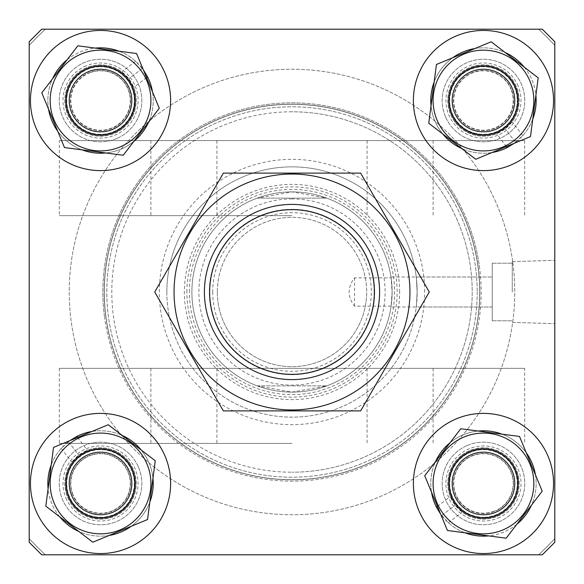 <?xml version="1.0" encoding="UTF-8"?>
<svg xmlns="http://www.w3.org/2000/svg" width="584" height="584" viewBox="0 0 584 584"><rect width="100%" height="100%" fill="white"/><g stroke="black" fill="none" stroke-linecap="round" stroke-linejoin="round"><path stroke-width="0.44" stroke-dasharray="2.92 2.19" d="M100.528 448.432A35.04 35.04 0 0 1 135.568 483.472A35.04 35.04 0 0 1 100.528 518.512A35.04 35.04 0 0 1 65.488 483.472A35.04 35.04 0 0 1 100.528 448.432A35.04 35.04 0 0 1 135.568 483.472A35.04 35.04 0 0 1 100.528 518.512A35.04 35.04 0 0 1 65.488 483.472A35.04 35.04 0 0 1 100.528 448.432M483.472 448.432A35.04 35.04 0 0 1 518.512 483.472A35.04 35.04 0 0 1 483.472 518.512A35.04 35.04 0 0 1 448.432 483.472A35.04 35.04 0 0 1 483.472 448.432A35.04 35.04 0 0 1 518.512 483.472A35.04 35.04 0 0 1 483.472 518.512A35.04 35.04 0 0 1 448.432 483.472A35.04 35.04 0 0 1 483.472 448.432M483.472 65.488A35.04 35.04 0 0 1 518.512 100.528A35.04 35.04 0 0 1 483.472 135.568A35.04 35.04 0 0 1 448.432 100.528A35.04 35.04 0 0 1 483.472 65.488A35.04 35.04 0 0 1 518.512 100.528A35.04 35.04 0 0 1 483.472 135.568A35.04 35.04 0 0 1 448.432 100.528A35.04 35.04 0 0 1 483.472 65.488M100.528 65.488A35.04 35.04 0 0 1 135.568 100.528A35.04 35.04 0 0 1 100.528 135.568A35.04 35.04 0 0 1 65.488 100.528A35.04 35.04 0 0 1 100.528 65.488A35.04 35.04 0 0 1 135.568 100.528A35.04 35.04 0 0 1 100.528 135.568A35.04 35.04 0 0 1 65.488 100.528A35.04 35.04 0 0 1 100.528 65.488M292 191.888A100.112 100.112 0 0 1 392.112 292A100.112 100.112 0 0 1 292 392.112A100.112 100.112 0 0 1 191.888 292A100.112 100.112 0 0 1 292 191.888A100.112 100.112 0 0 1 392.112 292A100.112 100.112 0 0 1 292 392.112A100.112 100.112 0 0 1 191.888 292A100.112 100.112 0 0 1 292 191.888L326.836 198.144A100.112 100.112 0 0 1 326.836 385.856L257.164 385.856A100.112 100.112 0 0 1 257.164 198.144L326.836 198.144L257.164 198.144L292 191.888A100.112 100.112 0 0 1 392.112 292A100.112 100.112 0 0 1 292 392.112A100.112 100.112 0 0 1 191.888 292A100.112 100.112 0 0 1 292 191.888M542.288 29.2L41.712 29.2L29.2 41.712L29.2 542.288L41.712 554.8L542.288 554.8L554.8 542.288L554.8 41.712L542.288 29.2L554.8 41.712L542.288 29.2L41.712 29.2L29.2 41.712L29.2 542.288L41.712 554.8L542.288 554.8L554.8 542.288L554.8 41.712L554.8 542.288L542.288 554.8L41.712 554.8L29.2 542.288L29.2 41.712L41.712 29.2L542.288 29.2M399.624 292A107.624 107.624 0 0 0 292 184.376A107.624 107.624 0 0 0 184.376 292A107.624 107.624 0 0 0 292 399.624A107.624 107.624 0 0 0 399.624 292M416.239 276.984L492.232 276.984L390.981 276.984L391.105 277.845A100.112 100.112 0 0 0 284.904 192.136A100.112 100.112 0 0 0 191.888 292A100.112 100.112 0 0 1 292 191.888A100.112 100.112 0 0 1 392.112 292A100.112 100.112 0 0 0 292 191.888A100.112 100.112 0 0 0 191.888 292A100.112 100.112 0 0 0 292 392.112A100.112 100.112 0 0 0 392.112 292A100.112 100.112 0 0 1 292 392.112A100.112 100.112 0 0 1 191.888 292A100.112 100.112 0 0 0 292 392.112A100.112 100.112 0 0 0 392.112 292A100.112 100.112 0 0 0 292 191.888A100.112 100.112 0 0 0 191.888 292A100.112 100.112 0 0 0 284.904 391.864A100.112 100.112 0 0 0 391.105 306.155L392.112 292L391.105 277.845L354.568 277.845C347.37 287.335 347.37 296.774 354.568 306.155L391.105 306.155L390.981 307.016L492.232 307.016L492.232 263.202L492.232 320.798L492.232 263.202L492.232 307.016L416.239 307.016M424.648 292A132.648 132.648 0 0 0 292 159.352A132.648 132.648 0 0 0 159.352 292A132.648 132.648 0 0 0 292 424.648A132.648 132.648 0 0 0 424.648 292M166.856 292A125.144 125.144 0 0 1 292 166.856A125.144 125.144 0 0 1 417.144 292C416.158 272.626 416.158 272.626 417.144 292C416.158 272.626 416.158 272.626 417.144 292C416.158 311.374 416.158 311.374 417.144 292C416.158 311.374 416.158 311.374 417.144 292A125.144 125.144 0 0 1 292 417.144A125.144 125.144 0 0 1 166.856 292A125.144 125.144 0 0 1 292 166.856A125.144 125.144 0 0 1 417.144 292A125.144 125.144 0 0 1 292 417.144A125.144 125.144 0 0 1 166.856 292M189.384 292A102.616 102.616 0 0 1 292 189.384A102.616 102.616 0 0 1 394.616 292A102.616 102.616 0 0 1 292 394.616A102.616 102.616 0 0 1 189.384 292M104.288 292A187.712 187.712 0 0 0 292 479.712A187.712 187.712 0 0 0 479.712 292A187.712 187.712 0 0 1 292 479.712A187.712 187.712 0 0 1 104.288 292A187.712 187.712 0 0 1 292 104.288A187.712 187.712 0 0 1 479.712 292A187.712 187.712 0 0 0 292 104.288A187.712 187.712 0 0 0 104.288 292A187.712 187.712 0 0 0 292 479.712A187.712 187.712 0 0 0 479.712 292A187.712 187.712 0 0 1 292 479.712A187.712 187.712 0 0 1 104.288 292A187.712 187.712 0 0 1 292 104.288A187.712 187.712 0 0 1 479.712 292A187.712 187.712 0 0 0 292 104.288A187.712 187.712 0 0 0 104.288 292A187.712 187.712 0 0 1 292 104.288A187.712 187.712 0 0 1 479.712 292A187.712 187.712 0 0 0 292 104.288A187.712 187.712 0 0 0 104.288 292M135.568 483.472A35.04 35.04 0 0 0 100.528 448.432A35.04 35.04 0 0 0 65.488 483.472A35.04 35.04 0 0 1 100.528 448.432A35.04 35.04 0 0 1 135.568 483.472A35.04 35.04 0 0 1 100.528 518.512A35.04 35.04 0 0 1 65.488 483.472A35.04 35.04 0 0 0 100.528 518.512A35.04 35.04 0 0 0 135.568 483.472A35.04 35.04 0 0 0 100.528 448.432A35.04 35.04 0 0 0 65.488 483.472A35.04 35.04 0 0 1 100.528 448.432A35.04 35.04 0 0 1 135.568 483.472A35.04 35.04 0 0 1 100.528 518.512A35.04 35.04 0 0 1 65.488 483.472A35.04 35.04 0 0 0 100.528 518.512A35.04 35.04 0 0 0 135.568 483.472M135.568 100.528A35.04 35.04 0 0 0 100.528 65.488A35.04 35.04 0 0 0 65.488 100.528A35.04 35.04 0 0 1 100.528 65.488A35.04 35.04 0 0 1 135.568 100.528A35.04 35.04 0 0 1 100.528 135.568A35.04 35.04 0 0 1 65.488 100.528A35.04 35.04 0 0 0 100.528 135.568A35.04 35.04 0 0 0 135.568 100.528A35.04 35.04 0 0 0 100.528 65.488A35.04 35.04 0 0 0 65.488 100.528A35.04 35.04 0 0 1 100.528 65.488A35.04 35.04 0 0 1 135.568 100.528A35.04 35.04 0 0 1 100.528 135.568A35.04 35.04 0 0 1 65.488 100.528A35.04 35.04 0 0 0 100.528 135.568A35.04 35.04 0 0 0 135.568 100.528M518.512 100.528A35.04 35.04 0 0 0 483.472 65.488A35.04 35.04 0 0 0 448.432 100.528A35.04 35.04 0 0 1 483.472 65.488A35.04 35.04 0 0 1 518.512 100.528A35.04 35.04 0 0 1 483.472 135.568A35.04 35.04 0 0 1 448.432 100.528A35.04 35.04 0 0 0 483.472 135.568A35.04 35.04 0 0 0 518.512 100.528A35.04 35.04 0 0 0 483.472 65.488A35.04 35.04 0 0 0 448.432 100.528A35.04 35.04 0 0 1 483.472 65.488A35.04 35.04 0 0 1 518.512 100.528A35.04 35.04 0 0 1 483.472 135.568A35.04 35.04 0 0 1 448.432 100.528A35.04 35.04 0 0 0 483.472 135.568A35.04 35.04 0 0 0 518.512 100.528M518.512 483.472A35.04 35.04 0 0 0 483.472 448.432A35.04 35.04 0 0 0 448.432 483.472A35.04 35.04 0 0 1 483.472 448.432A35.04 35.04 0 0 1 518.512 483.472A35.04 35.04 0 0 1 483.472 518.512A35.04 35.04 0 0 1 448.432 483.472A35.04 35.04 0 0 0 483.472 518.512A35.04 35.04 0 0 0 518.512 483.472A35.04 35.04 0 0 0 483.472 448.432A35.04 35.04 0 0 0 448.432 483.472A35.04 35.04 0 0 1 483.472 448.432A35.04 35.04 0 0 1 518.512 483.472A35.04 35.04 0 0 1 483.472 518.512A35.04 35.04 0 0 1 448.432 483.472A35.04 35.04 0 0 0 483.472 518.512A35.04 35.04 0 0 0 518.512 483.472M554.8 292L554.8 260.347L554.8 292M512.248 292L512.248 261.617L512.248 292M554.8 538.645L554.8 45.355A360.408 360.408 0 0 0 538.645 29.2L45.355 29.2A360.408 360.408 0 0 0 29.2 45.355L29.2 538.645A360.408 360.408 0 0 0 45.355 554.8L538.645 554.8A360.408 360.408 0 0 0 554.8 538.645L554.8 45.355A360.408 360.408 0 0 0 538.645 29.2L45.355 29.2A360.408 360.408 0 0 0 29.2 45.355L29.2 538.645A360.408 360.408 0 0 0 45.355 554.8L538.645 554.8A360.408 360.408 0 0 0 554.8 538.645A360.408 360.408 0 0 1 538.645 554.8L45.355 554.8A360.408 360.408 0 0 1 29.2 538.645L29.2 45.355A360.408 360.408 0 0 1 45.355 29.2L538.645 29.2A360.408 360.408 0 0 1 554.8 45.355L554.8 538.645L554.8 45.355A360.408 360.408 0 0 0 538.645 29.2L45.355 29.2A360.408 360.408 0 0 0 29.2 45.355L29.2 538.645A360.408 360.408 0 0 0 45.355 554.8L538.645 554.8A360.408 360.408 0 0 0 554.8 538.645M186.88 292A105.12 105.12 0 0 1 292 186.88A105.12 105.12 0 0 1 397.12 292A105.12 105.12 0 0 1 292 397.12A105.12 105.12 0 0 1 186.88 292M354.568 306.155L354.568 277.845M492.232 292L492.232 320.798L492.232 292M106.047 317.652A187.712 187.712 0 0 1 266.348 106.047A187.712 187.712 0 0 1 477.953 266.348A187.712 187.712 0 0 0 266.348 106.047A187.712 187.712 0 0 0 106.047 317.652A187.712 187.712 0 0 0 317.652 477.953A187.712 187.712 0 0 0 477.953 266.348A187.712 187.712 0 0 1 317.652 477.953A187.712 187.712 0 0 1 106.047 317.652A187.712 187.712 0 0 0 317.652 477.953A187.712 187.712 0 0 0 477.953 266.348A187.712 187.712 0 0 1 317.652 477.953A187.712 187.712 0 0 1 106.047 317.652M479.384 266.151A189.158 189.158 0 0 1 317.849 479.384A189.158 189.158 0 0 1 104.616 317.849A189.158 189.158 0 0 0 317.849 479.384A189.158 189.158 0 0 0 479.384 266.151A189.158 189.158 0 0 0 266.151 104.616A189.158 189.158 0 0 0 104.616 317.849A189.158 189.158 0 0 1 266.151 104.616A189.158 189.158 0 0 1 479.384 266.151M512.664 261.559A222.752 222.752 0 0 0 261.559 71.336A222.752 222.752 0 0 0 71.336 322.441A222.752 222.752 0 0 0 322.441 512.664A222.752 222.752 0 0 0 512.664 261.559A222.752 222.752 0 0 0 261.559 71.336A222.752 222.752 0 0 0 71.336 322.441A222.752 222.752 0 0 0 322.441 512.664A222.752 222.752 0 0 0 512.664 261.559M292 204.4A87.6 87.6 0 0 0 204.4 292A87.6 87.6 0 0 0 292 379.6A87.6 87.6 0 0 0 379.6 292A87.6 87.6 0 0 0 292 204.4M292 374.592A82.592 82.592 0 0 1 209.408 292A82.592 82.592 0 0 1 292 209.408A82.592 82.592 0 0 1 374.592 292A82.592 82.592 0 0 1 292 374.592A82.592 82.592 0 0 1 209.408 292A82.592 82.592 0 0 1 292 209.408A82.592 82.592 0 0 1 374.592 292A82.592 82.592 0 0 1 292 374.592M292 479.712A187.712 187.712 0 0 1 104.288 292A187.712 187.712 0 0 1 292 104.288A187.712 187.712 0 0 0 104.288 292A187.712 187.712 0 0 0 292 479.712A187.712 187.712 0 0 0 479.712 292A187.712 187.712 0 0 0 292 104.288A187.712 187.712 0 0 1 479.712 292A187.712 187.712 0 0 1 292 479.712A187.712 187.712 0 0 0 479.712 292A187.712 187.712 0 0 0 292 104.288A187.712 187.712 0 0 1 479.712 292A187.712 187.712 0 0 1 292 479.712M292 198.896A93.104 93.104 0 0 0 198.896 292A93.104 93.104 0 0 0 292 385.104A93.104 93.104 0 0 0 385.104 292A93.104 93.104 0 0 0 292 198.896M257.164 385.856L326.836 385.856L292 392.112L257.164 385.856M449.68 100.528A33.792 33.792 0 0 1 483.472 66.744A33.792 33.792 0 0 1 517.256 100.528A33.792 33.792 0 0 0 483.472 66.744A33.792 33.792 0 0 0 449.68 100.528A33.792 33.792 0 0 0 483.472 134.32A33.792 33.792 0 0 0 517.256 100.528A33.792 33.792 0 0 1 483.472 134.32A33.792 33.792 0 0 1 449.68 100.528M452.184 100.528A31.288 31.288 0 0 1 483.472 69.248A31.288 31.288 0 0 1 514.752 100.528A31.288 31.288 0 0 1 483.472 131.816A31.288 31.288 0 0 1 452.184 100.528M445.643 117.107A41.296 41.296 0 0 1 466.893 62.707A41.296 41.296 0 0 1 521.293 83.957A41.296 41.296 0 0 1 500.043 138.357A41.296 41.296 0 0 1 445.643 117.107A41.296 41.296 0 0 1 466.893 62.707A41.296 41.296 0 0 1 521.293 83.957A41.296 41.296 0 0 1 500.043 138.357A41.296 41.296 0 0 1 445.643 117.107M547.661 72.409A70.08 70.08 0 0 1 511.591 164.725A70.08 70.08 0 0 1 419.276 128.655A70.08 70.08 0 0 1 455.345 36.339A70.08 70.08 0 0 1 547.661 72.409M455.17 122.246A35.668 35.668 0 0 1 461.754 72.234A35.668 35.668 0 0 1 512.139 121.749L505.182 128.83A35.668 35.668 0 0 1 455.17 122.246A35.668 35.668 0 0 1 461.754 72.234A35.668 35.668 0 0 1 511.766 78.818A35.668 35.668 0 0 1 505.182 128.83L496.546 133.714A35.668 35.668 0 0 1 455.17 122.246M492.071 152.512A52.684 52.684 0 0 1 461.747 148.533M442.752 133.97A52.684 52.684 0 0 1 431.036 105.719M532.783 119.07A52.684 52.684 0 0 1 441.672 132.605A52.684 52.684 0 0 1 451.396 58.736A52.684 52.684 0 0 1 535.9 95.345M524.184 67.094A52.684 52.684 0 0 1 522.775 135.612L514.176 143.343M434.153 81.994A52.684 52.684 0 0 1 452.761 57.721M474.865 48.552A52.684 52.684 0 0 1 505.189 52.531M506.408 146.562L496.546 133.714M515.541 142.328L505.182 128.83L515.541 142.328M522.775 135.612L512.139 121.749M518.147 86.147A37.544 37.544 0 0 0 469.091 65.853A37.544 37.544 0 0 0 448.789 114.909A37.544 37.544 0 0 0 497.853 135.211A37.544 37.544 0 0 0 518.147 86.147M456.009 111.916A29.726 29.726 0 0 1 472.084 73.073A29.726 29.726 0 0 1 510.927 89.148A29.726 29.726 0 0 0 472.084 73.073A29.726 29.726 0 0 0 456.009 111.916A29.726 29.726 0 0 0 494.852 127.991A29.726 29.726 0 0 0 510.927 89.148A29.726 29.726 0 0 1 494.852 127.991A29.726 29.726 0 0 1 456.009 111.916M436.941 119.822A50.37 50.37 0 0 0 502.766 147.058A50.37 50.37 0 0 0 529.995 81.234A50.37 50.37 0 0 0 464.178 54.005A50.37 50.37 0 0 0 436.941 119.822M538.192 77.84L530.484 136.583L475.756 159.271L428.744 123.224L436.452 64.481L491.18 41.792L538.192 77.84M483.472 449.68A33.792 33.792 0 0 1 517.256 483.472A33.792 33.792 0 0 1 483.472 517.256A33.792 33.792 0 0 0 517.256 483.472A33.792 33.792 0 0 0 483.472 449.68A33.792 33.792 0 0 0 449.68 483.472A33.792 33.792 0 0 0 483.472 517.256A33.792 33.792 0 0 1 449.68 483.472A33.792 33.792 0 0 1 483.472 449.68M483.472 452.184A31.288 31.288 0 0 1 514.752 483.472A31.288 31.288 0 0 1 483.472 514.752A31.288 31.288 0 0 1 452.184 483.472A31.288 31.288 0 0 1 483.472 452.184M134.32 483.472A33.792 33.792 0 0 1 100.528 517.256A33.792 33.792 0 0 1 66.744 483.472A33.792 33.792 0 0 0 100.528 517.256A33.792 33.792 0 0 0 134.32 483.472A33.792 33.792 0 0 0 100.528 449.68A33.792 33.792 0 0 0 66.744 483.472A33.792 33.792 0 0 1 100.528 449.68A33.792 33.792 0 0 1 134.32 483.472M131.816 483.472A31.288 31.288 0 0 1 100.528 514.752A31.288 31.288 0 0 1 69.248 483.472A31.288 31.288 0 0 1 100.528 452.184A31.288 31.288 0 0 1 131.816 483.472M100.528 134.32A33.792 33.792 0 0 1 66.744 100.528A33.792 33.792 0 0 1 100.528 66.744A33.792 33.792 0 0 0 66.744 100.528A33.792 33.792 0 0 0 100.528 134.32A33.792 33.792 0 0 0 134.32 100.528A33.792 33.792 0 0 0 100.528 66.744A33.792 33.792 0 0 1 134.32 100.528A33.792 33.792 0 0 1 100.528 134.32M100.528 131.816A31.288 31.288 0 0 1 69.248 100.528A31.288 31.288 0 0 1 100.528 69.248A31.288 31.288 0 0 1 131.816 100.528A31.288 31.288 0 0 1 100.528 131.816M466.893 445.643A41.296 41.296 0 0 1 521.293 466.893A41.296 41.296 0 0 1 500.043 521.293A41.296 41.296 0 0 1 445.643 500.043A41.296 41.296 0 0 1 466.893 445.643A41.296 41.296 0 0 1 521.293 466.893A41.296 41.296 0 0 1 500.043 521.293A41.296 41.296 0 0 1 445.643 500.043A41.296 41.296 0 0 1 466.893 445.643M511.591 547.661A70.08 70.08 0 0 1 419.276 511.591A70.08 70.08 0 0 1 455.345 419.276A70.08 70.08 0 0 1 547.661 455.345A70.08 70.08 0 0 1 511.591 547.661M138.357 466.893A41.296 41.296 0 0 1 117.107 521.293A41.296 41.296 0 0 1 62.707 500.043A41.296 41.296 0 0 1 83.957 445.643A41.296 41.296 0 0 1 138.357 466.893A41.296 41.296 0 0 1 117.107 521.293A41.296 41.296 0 0 1 62.707 500.043A41.296 41.296 0 0 1 83.957 445.643A41.296 41.296 0 0 1 138.357 466.893M36.339 511.591A70.08 70.08 0 0 1 72.409 419.276A70.08 70.08 0 0 1 164.725 455.345A70.08 70.08 0 0 1 128.655 547.661A70.08 70.08 0 0 1 36.339 511.591M117.107 138.357A41.296 41.296 0 0 1 62.707 117.107A41.296 41.296 0 0 1 83.957 62.707A41.296 41.296 0 0 1 138.357 83.957A41.296 41.296 0 0 1 117.107 138.357A41.296 41.296 0 0 1 62.707 117.107A41.296 41.296 0 0 1 83.957 62.707A41.296 41.296 0 0 1 138.357 83.957A41.296 41.296 0 0 1 117.107 138.357M72.409 36.339A70.08 70.08 0 0 1 164.725 72.409A70.08 70.08 0 0 1 128.655 164.725A70.08 70.08 0 0 1 36.339 128.655A70.08 70.08 0 0 1 72.409 36.339M461.754 455.17A35.668 35.668 0 0 1 511.766 461.754A35.668 35.668 0 0 1 462.251 512.139L455.17 505.182A35.668 35.668 0 0 1 461.754 455.17A35.668 35.668 0 0 1 511.766 461.754A35.668 35.668 0 0 1 505.182 511.766A35.668 35.668 0 0 1 455.17 505.182L450.286 496.546A35.668 35.668 0 0 1 461.754 455.17M431.488 492.071A52.684 52.684 0 0 1 435.467 461.747M450.03 442.752A52.684 52.684 0 0 1 478.281 431.036M464.93 532.783A52.684 52.684 0 0 1 451.396 441.672A52.684 52.684 0 0 1 525.264 451.396A52.684 52.684 0 0 1 488.655 535.9M516.906 524.184A52.684 52.684 0 0 1 448.388 522.775L440.657 514.176M502.006 434.153A52.684 52.684 0 0 1 526.279 452.761M535.448 474.865A52.684 52.684 0 0 1 531.469 505.189M437.438 506.408L450.286 496.546M441.672 515.541L455.17 505.182L441.672 515.541M448.388 522.775L462.251 512.139M128.83 461.754A35.668 35.668 0 0 1 122.246 511.766A35.668 35.668 0 0 1 71.861 462.251L78.818 455.17A35.668 35.668 0 0 1 128.83 461.754A35.668 35.668 0 0 1 122.246 511.766A35.668 35.668 0 0 1 72.234 505.182A35.668 35.668 0 0 1 78.818 455.17L87.454 450.286A35.668 35.668 0 0 1 128.83 461.754M91.929 431.488A52.684 52.684 0 0 1 122.253 435.467M141.248 450.03A52.684 52.684 0 0 1 152.964 478.281M51.217 464.93A52.684 52.684 0 0 1 142.328 451.396A52.684 52.684 0 0 1 132.605 525.264A52.684 52.684 0 0 1 48.1 488.655M59.816 516.906A52.684 52.684 0 0 1 61.225 448.388L69.825 440.657M149.847 502.006A52.684 52.684 0 0 1 131.239 526.279M109.135 535.448A52.684 52.684 0 0 1 78.811 531.469M77.592 437.438L87.454 450.286M68.459 441.672L78.818 455.17L68.459 441.672M61.225 448.388L71.861 462.251M122.246 128.83A35.668 35.668 0 0 1 72.234 122.246A35.668 35.668 0 0 1 121.749 71.861L128.83 78.818A35.668 35.668 0 0 1 122.246 128.83A35.668 35.668 0 0 1 72.234 122.246A35.668 35.668 0 0 1 78.818 72.234A35.668 35.668 0 0 1 128.83 78.818L133.714 87.454A35.668 35.668 0 0 1 122.246 128.83M152.512 91.929A52.684 52.684 0 0 1 148.533 122.253M133.97 141.248A52.684 52.684 0 0 1 105.719 152.964M119.07 51.217A52.684 52.684 0 0 1 132.605 142.328A52.684 52.684 0 0 1 58.736 132.605A52.684 52.684 0 0 1 95.345 48.1M67.094 59.816A52.684 52.684 0 0 1 135.612 61.225L143.343 69.825M81.994 149.847A52.684 52.684 0 0 1 57.721 131.239M48.552 109.135A52.684 52.684 0 0 1 52.531 78.811M146.562 77.592L133.714 87.454M142.328 68.459L128.83 78.818L142.328 68.459M135.612 61.225L121.749 71.861M497.853 518.147A37.544 37.544 0 0 0 518.147 469.091A37.544 37.544 0 0 0 469.091 448.789A37.544 37.544 0 0 0 448.789 497.853A37.544 37.544 0 0 0 497.853 518.147M472.084 456.009A29.726 29.726 0 0 1 510.927 472.084A29.726 29.726 0 0 1 494.852 510.927A29.726 29.726 0 0 0 510.927 472.084A29.726 29.726 0 0 0 472.084 456.009A29.726 29.726 0 0 0 456.009 494.852A29.726 29.726 0 0 0 494.852 510.927A29.726 29.726 0 0 1 456.009 494.852A29.726 29.726 0 0 1 472.084 456.009M464.178 436.941A50.37 50.37 0 0 0 436.941 502.766A50.37 50.37 0 0 0 502.766 529.995A50.37 50.37 0 0 0 529.995 464.178A50.37 50.37 0 0 0 464.178 436.941M506.16 538.192L447.417 530.484L424.729 475.756L460.776 428.744L519.519 436.452L542.207 491.18L506.16 538.192M65.853 497.853A37.544 37.544 0 0 0 114.909 518.147A37.544 37.544 0 0 0 135.211 469.091A37.544 37.544 0 0 0 86.147 448.789A37.544 37.544 0 0 0 65.853 497.853M127.991 472.084A29.726 29.726 0 0 1 111.916 510.927A29.726 29.726 0 0 1 73.073 494.852A29.726 29.726 0 0 0 111.916 510.927A29.726 29.726 0 0 0 127.991 472.084A29.726 29.726 0 0 0 89.148 456.009A29.726 29.726 0 0 0 73.073 494.852A29.726 29.726 0 0 1 89.148 456.009A29.726 29.726 0 0 1 127.991 472.084M147.058 464.178A50.37 50.37 0 0 0 81.234 436.941A50.37 50.37 0 0 0 54.005 502.766A50.37 50.37 0 0 0 119.822 529.995A50.37 50.37 0 0 0 147.058 464.178M45.807 506.16L53.516 447.417L108.244 424.729L155.256 460.776L147.548 519.519L92.82 542.207L45.807 506.16M86.147 65.853A37.544 37.544 0 0 0 65.853 114.909A37.544 37.544 0 0 0 114.909 135.211A37.544 37.544 0 0 0 135.211 86.147A37.544 37.544 0 0 0 86.147 65.853M111.916 127.991A29.726 29.726 0 0 1 73.073 111.916A29.726 29.726 0 0 1 89.148 73.073A29.726 29.726 0 0 0 73.073 111.916A29.726 29.726 0 0 0 111.916 127.991A29.726 29.726 0 0 0 127.991 89.148A29.726 29.726 0 0 0 89.148 73.073A29.726 29.726 0 0 1 127.991 89.148A29.726 29.726 0 0 1 111.916 127.991M119.822 147.058A50.37 50.37 0 0 0 147.058 81.234A50.37 50.37 0 0 0 81.234 54.005A50.37 50.37 0 0 0 54.005 119.822A50.37 50.37 0 0 0 119.822 147.058M77.84 45.807L136.583 53.516L159.271 108.244L123.224 155.256L64.481 147.548L41.792 92.82L77.84 45.807M292 443.424L59.312 443.424L292 443.424M524.688 368.336L59.312 368.336L524.688 368.336L524.688 443.424M130.568 100.528A30.032 30.032 0 0 1 100.528 130.568A30.032 30.032 0 0 1 70.496 100.528A30.032 30.032 0 0 1 100.528 70.496A30.032 30.032 0 0 1 130.568 100.528A30.032 30.032 0 0 1 100.528 130.568A30.032 30.032 0 0 1 70.496 100.528A30.032 30.032 0 0 1 100.528 70.496A30.032 30.032 0 0 1 130.568 100.528M130.568 483.472A30.032 30.032 0 0 1 100.528 513.504A30.032 30.032 0 0 1 70.496 483.472A30.032 30.032 0 0 1 100.528 453.432A30.032 30.032 0 0 1 130.568 483.472A30.032 30.032 0 0 1 100.528 513.504A30.032 30.032 0 0 1 70.496 483.472A30.032 30.032 0 0 1 100.528 453.432A30.032 30.032 0 0 1 130.568 483.472M513.504 483.472A30.032 30.032 0 0 1 483.472 513.504A30.032 30.032 0 0 1 453.432 483.472A30.032 30.032 0 0 1 483.472 453.432A30.032 30.032 0 0 1 513.504 483.472A30.032 30.032 0 0 1 483.472 513.504A30.032 30.032 0 0 1 453.432 483.472A30.032 30.032 0 0 1 483.472 453.432A30.032 30.032 0 0 1 513.504 483.472M513.504 100.528A30.032 30.032 0 0 1 483.472 130.568A30.032 30.032 0 0 1 453.432 100.528A30.032 30.032 0 0 1 483.472 70.496A30.032 30.032 0 0 1 513.504 100.528A30.032 30.032 0 0 1 483.472 130.568A30.032 30.032 0 0 1 453.432 100.528A30.032 30.032 0 0 1 483.472 70.496A30.032 30.032 0 0 1 513.504 100.528M292 215.664L59.312 215.664L292 215.664M59.312 140.576L524.688 140.576L59.312 140.576L59.312 215.664M524.688 140.576L524.688 215.664M292 140.576L367.088 140.576L292 140.576M59.312 368.336L59.312 443.424M292 368.336L367.088 368.336L292 368.336M374.68 292A82.68 82.68 0 0 1 292 374.68A82.68 82.68 0 0 1 209.32 292A82.68 82.68 0 0 1 292 209.32A82.68 82.68 0 0 1 374.68 292M217.328 292A74.672 74.672 0 0 0 292 366.672A74.672 74.672 0 0 0 366.672 292A74.672 74.672 0 0 1 292 366.672A74.672 74.672 0 0 1 217.328 292A74.672 74.672 0 0 1 292 217.328A74.672 74.672 0 0 1 366.672 292A74.672 74.672 0 0 0 292 217.328A74.672 74.672 0 0 0 217.328 292M212.7 292A79.3 79.3 0 0 0 292 371.3A79.3 79.3 0 0 0 371.3 292A79.3 79.3 0 0 0 292 212.7A79.3 79.3 0 0 0 212.7 292M174.054 292A117.946 117.946 0 0 1 292 174.054A117.946 117.946 0 0 1 409.946 292A117.946 117.946 0 0 1 292 409.946A117.946 117.946 0 0 1 174.054 292M154.724 292L223.358 173.112L360.642 173.112L429.276 292L360.642 410.888L223.358 410.888L154.724 292M477.208 292A185.208 185.208 0 0 1 292 477.208A185.208 185.208 0 0 1 106.792 292A185.208 185.208 0 0 1 292 106.792A185.208 185.208 0 0 1 477.208 292A185.208 185.208 0 0 0 292 106.792A185.208 185.208 0 0 0 106.792 292A185.208 185.208 0 0 0 292 477.208A185.208 185.208 0 0 0 477.208 292M478.055 266.333A187.814 187.814 0 0 0 266.333 105.945A187.814 187.814 0 0 0 105.945 317.667A187.814 187.814 0 0 1 266.333 105.945A187.814 187.814 0 0 1 478.055 266.333A187.814 187.814 0 0 1 317.667 478.055A187.814 187.814 0 0 1 105.945 317.667A187.814 187.814 0 0 0 317.667 478.055A187.814 187.814 0 0 0 478.055 266.333M292 111.792A180.208 180.208 0 0 0 111.792 292A180.208 180.208 0 0 0 292 472.208A180.208 180.208 0 0 1 111.792 292A180.208 180.208 0 0 1 292 111.792A180.208 180.208 0 0 1 472.208 292A180.208 180.208 0 0 1 292 472.208A180.208 180.208 0 0 0 472.208 292A180.208 180.208 0 0 0 292 111.792M150.884 368.336L150.884 443.424M150.884 140.576L150.884 215.664M433.116 140.576L433.116 215.664M433.116 368.336L433.116 443.424M512.248 261.617L554.8 260.347L512.248 261.617M492.232 263.202L512.248 263.202L492.232 263.202M492.232 320.798L512.248 320.798L492.232 320.798M512.248 322.383L554.8 323.653L512.248 322.383M216.912 368.336L216.912 443.424M216.912 140.576L216.912 215.664M367.088 140.576L367.088 215.664M367.088 368.336L367.088 443.424"/><path stroke-width="0.88" d="M542.288 29.2L41.712 29.2L29.2 41.712L29.2 542.288L41.712 554.8L542.288 554.8L554.8 542.288L554.8 41.712L542.288 29.2M292 209.656A82.344 82.344 0 0 0 209.656 292A82.344 82.344 0 0 0 292 374.344A82.344 82.344 0 0 0 374.344 292A82.344 82.344 0 0 0 292 209.656M292 379.6A87.6 87.6 0 0 1 204.4 292A87.6 87.6 0 0 1 292 204.4A87.6 87.6 0 0 1 379.6 292A87.6 87.6 0 0 1 292 379.6M514.752 100.528A31.288 31.288 0 0 0 483.472 69.248A31.288 31.288 0 0 0 452.184 100.528A31.288 31.288 0 0 0 483.472 131.816A31.288 31.288 0 0 0 514.752 100.528M547.661 72.409A70.08 70.08 0 0 1 511.591 164.725A70.08 70.08 0 0 1 419.276 128.655A70.08 70.08 0 0 1 455.345 36.339A70.08 70.08 0 0 1 547.661 72.409M514.176 143.343L507.182 147.577A52.684 52.684 0 0 1 492.071 152.512M461.747 148.533A52.684 52.684 0 0 1 442.752 133.97M431.036 105.719A52.684 52.684 0 0 1 434.153 81.994M452.761 57.721A52.684 52.684 0 0 1 474.865 48.552M505.189 52.531A52.684 52.684 0 0 1 524.184 67.094M535.9 95.345A52.684 52.684 0 0 1 532.783 119.07M507.182 147.577L506.408 146.562M451.841 113.646A34.237 34.237 0 0 1 470.354 68.905A34.237 34.237 0 0 1 515.095 87.418A34.237 34.237 0 0 1 496.582 132.159A34.237 34.237 0 0 1 451.841 113.646M436.941 119.822A50.37 50.37 0 0 0 502.766 147.058A50.37 50.37 0 0 0 529.995 81.234A50.37 50.37 0 0 0 464.178 54.005A50.37 50.37 0 0 0 436.941 119.822M428.744 123.224L475.756 159.271L530.484 136.583L538.192 77.84L491.18 41.792L436.452 64.481L428.744 123.224M483.472 514.752A31.288 31.288 0 0 0 514.752 483.472A31.288 31.288 0 0 0 483.472 452.184A31.288 31.288 0 0 0 452.184 483.472A31.288 31.288 0 0 0 483.472 514.752M69.248 483.472A31.288 31.288 0 0 0 100.528 514.752A31.288 31.288 0 0 0 131.816 483.472A31.288 31.288 0 0 0 100.528 452.184A31.288 31.288 0 0 0 69.248 483.472M100.528 69.248A31.288 31.288 0 0 0 69.248 100.528A31.288 31.288 0 0 0 100.528 131.816A31.288 31.288 0 0 0 131.816 100.528A31.288 31.288 0 0 0 100.528 69.248M511.591 547.661A70.08 70.08 0 0 1 419.276 511.591A70.08 70.08 0 0 1 455.345 419.276A70.08 70.08 0 0 1 547.661 455.345A70.08 70.08 0 0 1 511.591 547.661M36.339 511.591A70.08 70.08 0 0 1 72.409 419.276A70.08 70.08 0 0 1 164.725 455.345A70.08 70.08 0 0 1 128.655 547.661A70.08 70.08 0 0 1 36.339 511.591M72.409 36.339A70.08 70.08 0 0 1 164.725 72.409A70.08 70.08 0 0 1 128.655 164.725A70.08 70.08 0 0 1 36.339 128.655A70.08 70.08 0 0 1 72.409 36.339M440.657 514.176L436.423 507.182A52.684 52.684 0 0 1 431.488 492.071M435.467 461.747A52.684 52.684 0 0 1 450.03 442.752M478.281 431.036A52.684 52.684 0 0 1 502.006 434.153M526.279 452.761A52.684 52.684 0 0 1 535.448 474.865M531.469 505.189A52.684 52.684 0 0 1 516.906 524.184M488.655 535.9A52.684 52.684 0 0 1 464.93 532.783M436.423 507.182L437.438 506.408M69.825 440.657L76.818 436.423A52.684 52.684 0 0 1 91.929 431.488M122.253 435.467A52.684 52.684 0 0 1 141.248 450.03M152.964 478.281A52.684 52.684 0 0 1 149.847 502.006M131.239 526.279A52.684 52.684 0 0 1 109.135 535.448M78.811 531.469A52.684 52.684 0 0 1 59.816 516.906M48.1 488.655A52.684 52.684 0 0 1 51.217 464.93M76.818 436.423L77.592 437.438M143.343 69.825L147.577 76.818A52.684 52.684 0 0 1 152.512 91.929M148.533 122.253A52.684 52.684 0 0 1 133.97 141.248M105.719 152.964A52.684 52.684 0 0 1 81.994 149.847M57.721 131.239A52.684 52.684 0 0 1 48.552 109.135M52.531 78.811A52.684 52.684 0 0 1 67.094 59.816M95.345 48.1A52.684 52.684 0 0 1 119.07 51.217M147.577 76.818L146.562 77.592M470.354 451.841A34.237 34.237 0 0 1 515.095 470.354A34.237 34.237 0 0 1 496.582 515.095A34.237 34.237 0 0 1 451.841 496.582A34.237 34.237 0 0 1 470.354 451.841M464.178 436.941A50.37 50.37 0 0 0 436.941 502.766A50.37 50.37 0 0 0 502.766 529.995A50.37 50.37 0 0 0 529.995 464.178A50.37 50.37 0 0 0 464.178 436.941M460.776 428.744L424.729 475.756L447.417 530.484L506.16 538.192L542.207 491.18L519.519 436.452L460.776 428.744M132.159 470.354A34.237 34.237 0 0 1 113.646 515.095A34.237 34.237 0 0 1 68.905 496.582A34.237 34.237 0 0 1 87.418 451.841A34.237 34.237 0 0 1 132.159 470.354M147.058 464.178A50.37 50.37 0 0 0 81.234 436.941A50.37 50.37 0 0 0 54.005 502.766A50.37 50.37 0 0 0 119.822 529.995A50.37 50.37 0 0 0 147.058 464.178M155.256 460.776L108.244 424.729L53.516 447.417L45.807 506.16L92.82 542.207L147.548 519.519L155.256 460.776M113.646 132.159A34.237 34.237 0 0 1 68.905 113.646A34.237 34.237 0 0 1 87.418 68.905A34.237 34.237 0 0 1 132.159 87.418A34.237 34.237 0 0 1 113.646 132.159M119.822 147.058A50.37 50.37 0 0 0 147.058 81.234A50.37 50.37 0 0 0 81.234 54.005A50.37 50.37 0 0 0 54.005 119.822A50.37 50.37 0 0 0 119.822 147.058M123.224 155.256L159.271 108.244L136.583 53.516L77.84 45.807L41.792 92.82L64.481 147.548L123.224 155.256M174.054 292A117.946 117.946 0 0 1 292 174.054A117.946 117.946 0 0 1 409.946 292A117.946 117.946 0 0 1 292 409.946A117.946 117.946 0 0 1 174.054 292M429.276 292L360.642 173.112L223.358 173.112L154.724 292L223.358 410.888L360.642 410.888L429.276 292"/></g></svg>

